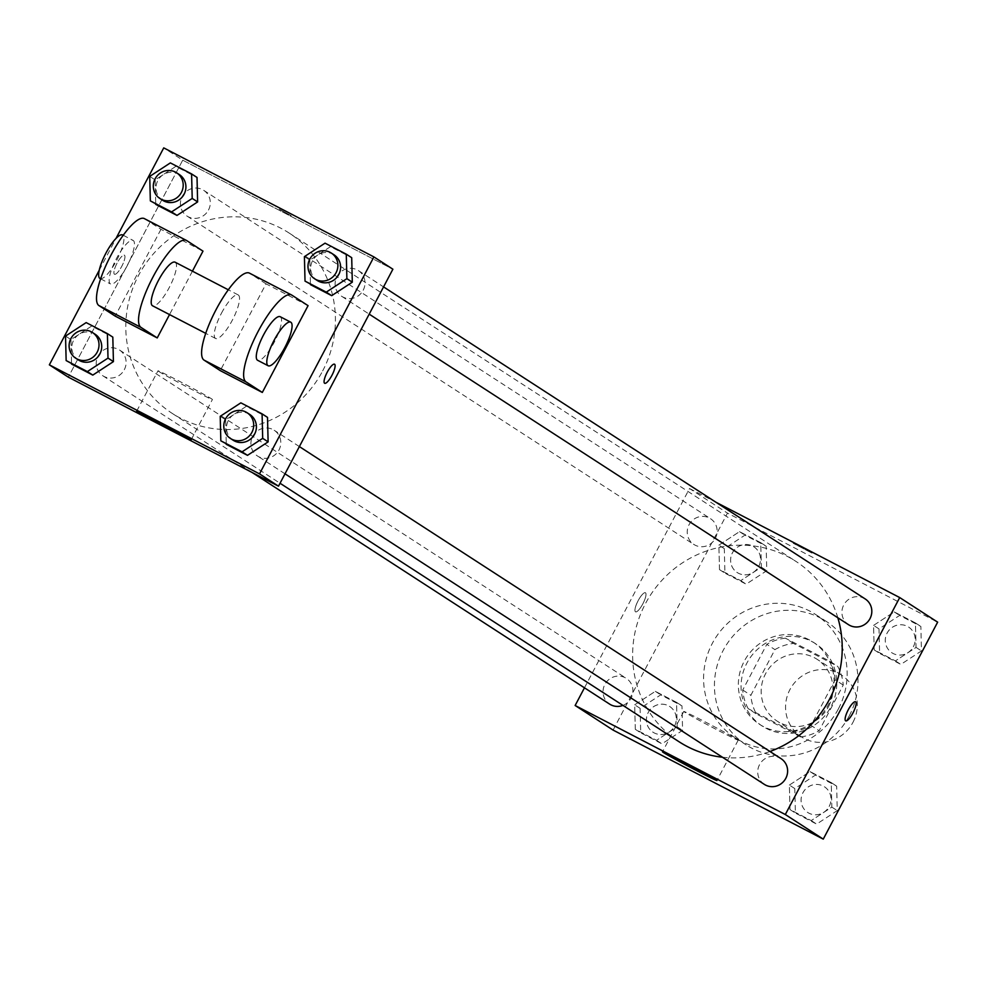 <?xml version="1.0" encoding="UTF-8"?>
<svg xmlns="http://www.w3.org/2000/svg" width="987" height="987" viewBox="0 0 987 987"><rect width="100%" height="100%" fill="white"/><g stroke="black" fill="none" stroke-linecap="round" stroke-linejoin="round"><path stroke-width="0.74" stroke-dasharray="4.93 3.7" d="M852.965 722.324A36.803 35.507 -57.1 0 0 841.455 675.083A36.803 35.507 -57.1 0 0 791.648 686.668A36.803 35.507 -57.1 0 0 801.432 736.857A36.803 35.507 -57.1 0 0 852.965 722.324M828.574 706.519A36.803 35.507 -57.1 0 0 817.063 659.279A36.803 35.507 -57.1 0 0 767.257 670.864A36.803 35.507 -57.1 0 0 777.04 721.053A36.803 35.507 -57.1 0 0 828.574 706.519M800.58 736.894L756.338 713.946A47.499 45.821 -57.1 0 1 750.86 695.28L774.931 649.619A47.499 45.821 -57.1 0 1 793.523 643.438L837.753 666.385A47.499 45.821 -57.1 0 1 843.243 685.052L819.161 730.713A47.499 45.821 -57.1 0 1 800.58 736.894L792.45 731.626L748.208 708.678L756.338 713.946M793.523 643.438L785.393 638.17L829.623 661.117L837.753 666.385M843.243 685.052L835.113 679.784L811.03 725.445L819.161 730.713M835.113 679.784A47.499 45.821 -57.1 0 0 829.623 661.117M785.393 638.17A47.499 45.821 -57.1 0 0 766.8 644.351L774.931 649.619M748.208 708.678A47.499 45.821 -57.1 0 1 742.73 690.012L766.8 644.351M792.45 731.626A47.499 45.821 -57.1 0 0 811.03 725.445M811.795 641.501A49.066 47.339 122.9 0 1 815.595 643.709A49.066 47.339 122.9 0 1 828.648 710.64A49.066 47.339 122.9 0 1 762.235 726.074A49.066 47.339 122.9 0 1 747.998 661.093A49.066 47.339 122.9 0 1 811.795 641.501M809.093 639.749A49.066 47.339 -57.1 0 0 745.284 659.341A49.066 47.339 -57.1 0 0 759.534 724.322A49.066 47.339 -57.1 0 0 828.241 704.952A49.066 47.339 -57.1 0 0 812.893 641.957A49.066 47.339 -57.1 0 0 809.093 639.749M742.73 690.012L750.86 695.28M849.264 715.846A73.606 71.015 -57.1 0 0 826.23 621.366A73.606 71.015 -57.1 0 0 726.617 644.536A73.606 71.015 -57.1 0 0 746.184 744.914A73.606 71.015 -57.1 0 0 849.264 715.846M838.419 708.826A73.606 71.015 -57.1 0 0 815.385 614.346A73.606 71.015 -57.1 0 0 715.772 637.503A73.606 71.015 -57.1 0 0 735.34 737.894A73.606 71.015 -57.1 0 0 838.419 708.826M718.881 545.132L739.51 531.66L760.743 542.677L761.359 567.167L740.731 580.64L719.498 569.622L718.881 545.132L739.51 531.66L760.743 542.677L761.359 567.167L740.731 580.64L719.498 569.622L718.881 545.132L724.31 548.649L744.938 535.164L766.171 546.181L766.776 570.683L746.147 584.156L724.914 573.139L724.31 548.649M634.69 704.817L655.319 691.344L676.551 702.362L677.168 726.851L656.54 740.324L635.295 729.307L634.69 704.817L655.319 691.344L676.551 702.362L677.168 726.851L656.54 740.324L635.295 729.307L634.69 704.817L640.119 708.333L660.735 694.86L681.98 705.878L682.585 730.368L661.956 743.84L640.723 732.823L640.119 708.333M613.087 730.084L727.481 513.117L937.65 622.155M873.569 625.388L894.197 611.903L915.43 622.92L916.047 647.41L895.419 660.895L874.186 649.878L873.569 625.388L894.197 611.903L915.43 622.92L916.047 647.41L895.419 660.895L874.186 649.878L873.569 625.388L878.998 628.892L899.626 615.419L920.859 626.437L921.463 650.927L900.835 664.399L879.602 653.382L878.998 628.892M789.378 785.072L810.006 771.587L831.239 782.605L831.844 807.107L811.228 820.579L789.982 809.562L789.378 785.072L810.006 771.587L831.239 782.605L831.844 807.107L811.228 820.579L789.982 809.562L789.378 785.072L794.794 788.576L815.422 775.103L836.655 786.121L837.272 810.611L816.644 824.096L795.411 813.078L794.794 788.576M584.464 687.816L689.531 488.528L727.481 513.117M689.531 488.528L715.871 502.198M811.943 553.09L793.252 543.306L811.943 553.102M837.84 617.763A107.46 103.672 -57.1 0 0 795.855 561.344A107.46 103.672 -57.1 0 0 650.421 595.161A107.46 103.672 -57.1 0 0 678.994 741.718M722.459 757.239A107.46 103.672 -57.1 0 0 769.983 751.489M622.933 705.397A15.336 14.793 -57.1 0 0 626.326 678.39A15.336 14.793 -57.1 0 0 605.574 683.214A15.336 14.793 -57.1 0 0 609.645 704.126M715.316 538.384A15.336 14.793 -57.1 0 0 710.517 518.693A15.336 14.793 -57.1 0 0 689.765 523.517A15.336 14.793 -57.1 0 0 693.836 544.429A15.336 14.793 -57.1 0 0 715.316 538.384M865.204 598.949A15.336 14.793 -57.1 0 0 844.453 603.773A15.336 14.793 -57.1 0 0 848.524 624.685M764.333 784.369A15.336 14.793 122.9 0 1 759.534 764.691A15.336 14.793 122.9 0 1 781.013 758.633M642.845 603.822A10.734 2.813 117.4 0 0 645.412 592.755A10.734 2.813 117.4 0 0 637.972 600.984A10.734 2.813 117.4 0 0 635.529 611.817A10.734 2.813 117.4 0 0 642.845 603.822A10.734 2.813 117.4 0 0 645.424 592.755A10.734 2.813 117.4 0 0 637.984 600.997A10.734 2.813 117.4 0 0 635.529 611.817A10.734 2.813 117.4 0 0 642.845 603.822M845.686 720.843L845.699 720.843A10.734 2.813 -62.6 0 1 845.686 720.843A10.734 2.813 -62.6 0 1 848.265 709.776A10.734 2.813 -62.6 0 1 855.581 701.782A10.734 2.813 -62.6 0 1 855.581 701.794L855.581 701.782M737.351 739.485A30.77 0.753 27.8 0 1 738.202 740.151A30.77 0.753 27.8 0 1 710.64 726.469A30.77 0.753 27.8 0 1 683.769 711.454A30.77 0.753 27.8 0 1 707.741 723.249A30.77 0.753 27.8 0 1 737.351 739.485M322.663 370.927A107.46 103.672 -57.1 0 0 289.031 232.981A107.46 103.672 -57.1 0 0 143.596 266.798A107.46 103.672 -57.1 0 0 172.17 413.368A107.46 103.672 -57.1 0 0 322.663 370.927M252.709 436.328A15.336 14.793 122.9 0 1 274.189 430.27A15.336 14.793 122.9 0 1 278.272 451.182A15.336 14.793 122.9 0 1 253.178 451.627A15.336 14.793 122.9 0 1 252.709 436.328M208.491 210.021A15.336 14.793 -57.1 0 0 184.951 192.662A15.336 14.793 -57.1 0 0 187.024 216.079A15.336 14.793 -57.1 0 0 208.491 210.021M363.179 290.264A15.336 14.793 -57.1 0 0 339.639 272.905A15.336 14.793 -57.1 0 0 341.712 296.322A15.336 14.793 -57.1 0 0 363.179 290.264M124.3 369.706A15.336 14.793 -57.1 0 0 100.76 352.347A15.336 14.793 -57.1 0 0 102.821 375.763A15.336 14.793 -57.1 0 0 124.3 369.706M182.718 160.178L392.888 269.204L182.718 160.178L68.325 377.145L182.718 160.178L163.743 147.877M829.166 806.416A15.336 14.793 -57.1 0 0 824.367 786.725A15.336 14.793 -57.1 0 0 803.615 791.549A15.336 14.793 -57.1 0 0 807.699 812.461A15.336 14.793 -57.1 0 0 829.166 806.416M810.006 771.587L815.422 775.103M831.239 782.605L836.655 786.121M831.844 807.107L837.272 810.611M811.228 820.579L816.644 824.096M789.982 809.562L795.411 813.078M829.191 806.428A15.336 14.793 -57.1 0 0 824.392 786.738A15.336 14.793 -57.1 0 0 803.64 791.562A15.336 14.793 -57.1 0 0 807.724 812.486A15.336 14.793 -57.1 0 0 829.191 806.428M674.479 726.161A15.336 14.793 -57.1 0 0 669.692 706.482A15.336 14.793 -57.1 0 0 648.928 711.306A15.336 14.793 -57.1 0 0 653.012 732.218A15.336 14.793 -57.1 0 0 674.479 726.161A15.336 14.793 -57.1 0 0 669.704 706.495A15.336 14.793 -57.1 0 0 648.952 711.319A15.336 14.793 -57.1 0 0 653.036 732.231A15.336 14.793 -57.1 0 0 674.503 726.173M655.319 691.344L660.735 694.86M676.551 702.362L681.98 705.878M677.168 726.851L682.585 730.368M656.54 740.324L661.956 743.84M635.295 729.307L640.723 732.823M913.37 646.719A15.336 14.793 -57.1 0 0 908.571 627.041A15.336 14.793 -57.1 0 0 887.806 631.865A15.336 14.793 -57.1 0 0 891.89 652.777A15.336 14.793 -57.1 0 0 913.37 646.719M894.197 611.903L899.626 615.419M915.43 622.92L920.859 626.437M916.047 647.41L921.463 650.927M895.419 660.895L900.835 664.399M874.186 649.878L879.602 653.382M913.382 646.744A15.336 14.793 -57.1 0 0 908.583 627.053A15.336 14.793 -57.1 0 0 887.831 631.877A15.336 14.793 -57.1 0 0 891.915 652.789A15.336 14.793 -57.1 0 0 913.382 646.744M758.682 566.476A15.336 14.793 -57.1 0 0 753.883 546.786A15.336 14.793 -57.1 0 0 733.131 551.622A15.336 14.793 -57.1 0 0 737.203 572.534A15.336 14.793 -57.1 0 0 758.682 566.476A15.336 14.793 -57.1 0 0 753.895 546.81A15.336 14.793 -57.1 0 0 733.144 551.634A15.336 14.793 -57.1 0 0 737.227 572.546A15.336 14.793 -57.1 0 0 758.695 566.489M739.51 531.66L744.938 535.164M760.743 542.677L766.171 546.181M761.359 567.167L766.776 570.683M740.731 580.64L746.147 584.156M719.498 569.622L724.914 573.139M249.797 414.466A15.336 14.793 -57.1 0 0 229.046 419.29A15.336 14.793 -57.1 0 0 233.117 440.214M220.224 416.317L225.641 419.833L246.269 406.36L267.502 417.378L240.853 402.844M225.641 419.833L226.257 444.323L225.641 419.833L246.269 406.36M95.11 334.223A15.336 14.793 -57.1 0 0 74.358 339.047A15.336 14.793 -57.1 0 0 78.429 359.959M65.537 336.073L70.953 339.59L91.581 326.105L112.814 337.122L86.165 322.601M70.953 339.59L71.57 364.08L70.953 339.59L91.581 326.105M333.988 254.782A15.336 14.793 -57.1 0 0 313.237 259.606A15.336 14.793 -57.1 0 0 317.308 280.518M304.415 256.632L309.832 260.149L330.46 246.676L351.705 257.693L325.044 243.16M309.832 260.149L310.449 284.638L309.832 260.149L330.46 246.676M179.301 174.539A15.336 14.793 -57.1 0 0 158.549 179.363A15.336 14.793 -57.1 0 0 162.633 200.275M149.728 176.389L155.156 179.893L175.772 166.421L197.018 177.438L170.356 162.904M155.156 179.893L155.761 204.395L155.156 179.893L175.772 166.421M334.544 364.215L334.531 364.215A10.734 2.813 117.4 0 0 327.092 372.444A10.734 2.813 117.4 0 0 324.649 383.264L324.649 383.264M158.845 371.482A30.77 0.753 -152.2 0 0 188.455 387.718A30.77 0.753 -152.2 0 0 212.415 399.501A30.77 0.753 -152.2 0 0 185.544 384.486A30.77 0.753 -152.2 0 0 157.982 370.804A30.77 0.753 -152.2 0 0 158.845 371.482M114.418 274.201A10.734 2.813 117.4 0 0 114.48 274.238A10.734 2.813 117.4 0 0 121.919 266.009A10.734 2.813 117.4 0 0 124.374 255.177A10.734 2.813 117.4 0 0 116.997 263.295A10.734 2.813 117.4 0 0 114.418 274.201A10.734 2.813 -62.6 0 1 116.997 263.295A10.734 2.813 -62.6 0 1 124.374 255.189A10.734 2.813 -62.6 0 1 121.932 266.009A10.734 2.813 -62.6 0 1 114.492 274.238A10.734 2.813 -62.6 0 1 114.43 274.201M99.231 270.241L115.997 238.447M279.333 209.207L291.202 215.746L279.333 209.207M279.333 209.219L291.202 215.758L279.333 209.219M144.694 218.793L160.955 229.329L202.989 251.13M192.416 271.178L169.53 314.582M160.955 229.329L115.195 316.111M308.067 305.649L266.034 283.849L220.274 370.631M221.47 313.187A24.539 6.428 -62.6 0 1 238.2 294.928A24.539 6.428 -62.6 0 1 232.599 319.665A24.539 6.428 -62.6 0 1 215.598 338.479A24.539 6.428 -62.6 0 1 221.47 313.187M266.034 283.849L249.773 273.313M175.143 262.209A24.539 6.428 -62.6 0 1 169.554 286.958A24.539 6.428 -62.6 0 1 152.541 305.773M280.234 316.728A24.539 6.428 -62.6 0 1 274.645 341.465A24.539 6.428 -62.6 0 1 257.632 360.292M127.237 265.7A24.539 6.428 -62.6 0 1 110.507 283.96A24.539 6.428 -62.6 0 1 116.108 259.223A24.539 6.428 -62.6 0 1 133.109 240.409A24.539 6.428 -62.6 0 1 127.237 265.7M100.008 278.507A24.539 6.428 117.4 0 0 116.725 260.247A24.539 6.428 117.4 0 0 122.598 234.955M841.455 675.083L817.063 659.279M801.432 736.857L777.04 721.053M759.534 724.322L762.235 726.074M812.893 641.957L815.595 643.709M735.34 737.894L746.184 744.914M815.385 614.346L826.23 621.366M683.769 711.454L662.499 751.81M738.202 740.151L716.932 780.507M172.17 413.368L280.037 483.248M289.031 232.981L795.855 561.344M299.369 446.58L274.189 430.27M285.009 473.822L257.508 456.006M187.024 216.079L693.836 544.429M203.692 190.331L710.517 518.693M341.712 296.322L369.2 314.137M358.38 270.586L383.561 286.896M102.821 375.763L252.154 472.514M119.501 350.027L626.326 678.39M191.133 439.857L212.415 399.501M136.699 411.16L157.982 370.804M238.2 294.928L228.305 289.796M215.598 338.479L205.715 333.347M100.625 278.84L110.507 283.96M123.227 235.276L133.109 240.409"/><path stroke-width="1.48" d="M715.871 502.198L899.712 597.567L937.65 622.155L823.257 839.123L613.087 730.084L575.137 705.495L584.464 687.816M769.983 751.489A107.46 103.672 -57.1 0 0 829.475 699.289A107.46 103.672 -57.1 0 0 837.84 617.763M280.037 483.248L678.994 741.718A107.46 103.672 -57.1 0 0 722.459 757.239M899.712 597.567L785.319 814.534L575.137 705.495M252.154 472.514L609.645 704.126A15.336 14.793 -57.1 0 0 622.933 705.397M369.2 314.137L848.524 624.685A15.336 14.793 -57.1 0 0 870.003 618.627A15.336 14.793 -57.1 0 0 865.204 598.949L383.561 286.896M299.369 446.58L781.013 758.633A15.336 14.793 122.9 0 1 785.084 779.545A15.336 14.793 122.9 0 1 764.333 784.369L285.009 473.822M785.319 814.534L823.257 839.123M716.068 779.841A30.77 0.753 27.8 0 1 716.932 780.507A30.77 0.753 27.8 0 1 689.358 766.825A30.77 0.753 27.8 0 1 662.499 751.81A30.77 0.753 27.8 0 1 686.458 763.605A30.77 0.753 27.8 0 1 716.068 779.841M848.265 709.789A10.734 2.813 -62.6 0 1 855.581 701.794A10.734 2.813 -62.6 0 1 853.138 712.614A10.734 2.813 -62.6 0 1 845.699 720.843A10.734 2.813 -62.6 0 1 848.265 709.789M855.581 701.794A10.734 2.813 -62.6 0 1 853.126 712.614A10.734 2.813 -62.6 0 1 845.699 720.843M115.997 238.447L163.743 147.877L373.913 256.916L392.888 269.204L278.494 486.172L68.325 377.145L49.35 364.845L99.231 270.241M220.224 416.317L240.853 402.844L262.086 413.861L262.69 438.351L242.062 451.836L220.829 440.819L220.224 416.317M230.415 438.45L233.117 440.214A15.336 14.793 -57.1 0 0 254.597 434.157A15.336 14.793 -57.1 0 0 249.797 414.466L247.083 412.714A15.336 14.793 -57.1 0 0 226.331 417.538A15.336 14.793 -57.1 0 0 230.415 438.45A15.336 14.793 -57.1 0 0 251.882 432.392A15.336 14.793 -57.1 0 0 247.083 412.714M262.086 413.861L267.502 417.378L268.119 441.868L247.49 455.34L220.829 440.819M262.69 438.351L268.119 441.868L247.49 455.34L226.257 444.323M242.062 451.836L247.49 455.34M65.537 336.073L86.165 322.601L107.398 333.618L108.002 358.108L87.374 371.581L66.141 360.563L65.537 336.073M75.728 358.207L78.429 359.959A15.336 14.793 -57.1 0 0 99.909 353.901A15.336 14.793 -57.1 0 0 95.11 334.223L92.396 332.459A15.336 14.793 -57.1 0 0 71.644 337.295A15.336 14.793 -57.1 0 0 75.728 358.207A15.336 14.793 -57.1 0 0 97.195 352.149A15.336 14.793 -57.1 0 0 92.396 332.459M107.398 333.618L112.814 337.122L113.431 361.612L92.803 375.097L66.141 360.563M108.002 358.108L113.431 361.612L92.803 375.097L71.57 364.08M87.374 371.581L92.803 375.097M304.415 256.632L325.044 243.16L346.277 254.177L346.881 278.667L326.265 292.14L305.02 281.122L304.415 256.632M314.606 278.766L317.308 280.518A15.336 14.793 -57.1 0 0 338.788 274.472A15.336 14.793 -57.1 0 0 333.988 254.782L331.274 253.03A15.336 14.793 -57.1 0 0 310.523 257.854A15.336 14.793 -57.1 0 0 314.606 278.766A15.336 14.793 -57.1 0 0 336.073 272.708A15.336 14.793 -57.1 0 0 331.274 253.03M346.277 254.177L351.705 257.693L352.31 282.183L331.681 295.656L305.02 281.122M346.881 278.667L352.31 282.183L331.681 295.656L310.449 284.638M326.265 292.14L331.681 295.656M149.728 176.389L170.356 162.904L191.589 173.922L192.206 198.424L171.578 211.897L150.345 200.879L149.728 176.389M159.919 198.51L162.633 200.275A15.336 14.793 -57.1 0 0 184.1 194.217A15.336 14.793 -57.1 0 0 179.301 174.539L176.599 172.774A15.336 14.793 -57.1 0 0 155.835 177.598A15.336 14.793 -57.1 0 0 159.919 198.51A15.336 14.793 -57.1 0 0 181.386 192.465A15.336 14.793 -57.1 0 0 176.599 172.774M191.589 173.922L197.018 177.438L197.622 201.928L176.994 215.413L150.345 200.879M192.206 198.424L197.622 201.928L176.994 215.413L155.761 204.395M171.578 211.897L176.994 215.413M334.593 364.252A10.734 2.813 117.4 0 0 334.531 364.215A10.734 2.813 -62.6 0 1 334.605 364.252A10.734 2.813 -62.6 0 1 332.027 375.159A10.734 2.813 -62.6 0 1 324.649 383.277A10.734 2.813 117.4 0 0 332.027 375.146A10.734 2.813 117.4 0 0 334.593 364.252M324.649 383.277A10.734 2.813 -62.6 0 1 327.104 372.444A10.734 2.813 -62.6 0 1 334.544 364.215M373.913 256.916L259.519 473.883L278.494 486.172L68.325 377.145M392.888 269.204L278.494 486.172M137.563 411.838A30.77 0.753 27.8 0 1 136.699 411.16A30.77 0.753 27.8 0 1 164.274 424.842A30.77 0.753 27.8 0 1 191.133 439.857A30.77 0.753 27.8 0 1 167.173 428.074A30.77 0.753 27.8 0 1 137.563 411.838M259.519 473.883L49.35 364.845M197.018 177.438L197.622 201.928M112.814 337.122L113.431 361.612M267.502 417.378L268.119 441.868M351.705 257.693L352.31 282.183M169.53 314.582L157.229 337.924L115.195 316.111L98.934 305.575L140.968 327.388A49.066 12.856 -62.6 0 1 152.714 277.52A49.066 12.856 -62.6 0 1 186.444 240.433A49.066 12.856 -62.6 0 1 186.728 240.594L202.989 251.13L192.416 271.178M308.067 305.649L262.32 392.444L246.047 381.907A49.066 12.856 -62.6 0 1 257.804 332.039A49.066 12.856 -62.6 0 1 291.523 294.953A49.066 12.856 -62.6 0 1 291.807 295.113L308.067 305.649M291.227 294.817L249.773 273.313A49.066 12.856 117.4 0 0 249.489 273.14A49.066 12.856 117.4 0 0 215.771 310.226A49.066 12.856 117.4 0 0 204.013 360.095L220.274 370.631L262.32 392.444M205.715 333.347L152.541 305.773A24.539 6.428 -62.6 0 1 158.426 280.481A24.539 6.428 -62.6 0 1 175.143 262.209L228.305 289.796M140.968 327.388L157.229 337.924M268.143 365.745L257.632 360.292A24.539 6.428 -62.6 0 1 263.504 335A24.539 6.428 -62.6 0 1 280.234 316.728L290.733 322.181A24.539 6.428 -62.6 0 1 285.144 346.918A24.539 6.428 -62.6 0 1 268.143 365.745A24.539 6.428 -62.6 0 1 274.016 340.453A24.539 6.428 -62.6 0 1 290.733 322.181M98.934 305.575A49.066 12.856 -62.6 0 1 110.68 255.707A49.066 12.856 -62.6 0 1 144.41 218.633A49.066 12.856 -62.6 0 1 144.694 218.793L186.148 240.297M123.227 235.276L122.598 234.955A24.539 6.428 117.4 0 0 105.597 253.77A24.539 6.428 117.4 0 0 100.008 278.507L100.625 278.84M204.013 360.095L246.047 381.907M249.489 273.14L291.523 294.953M144.41 218.633L186.444 240.433"/></g></svg>
